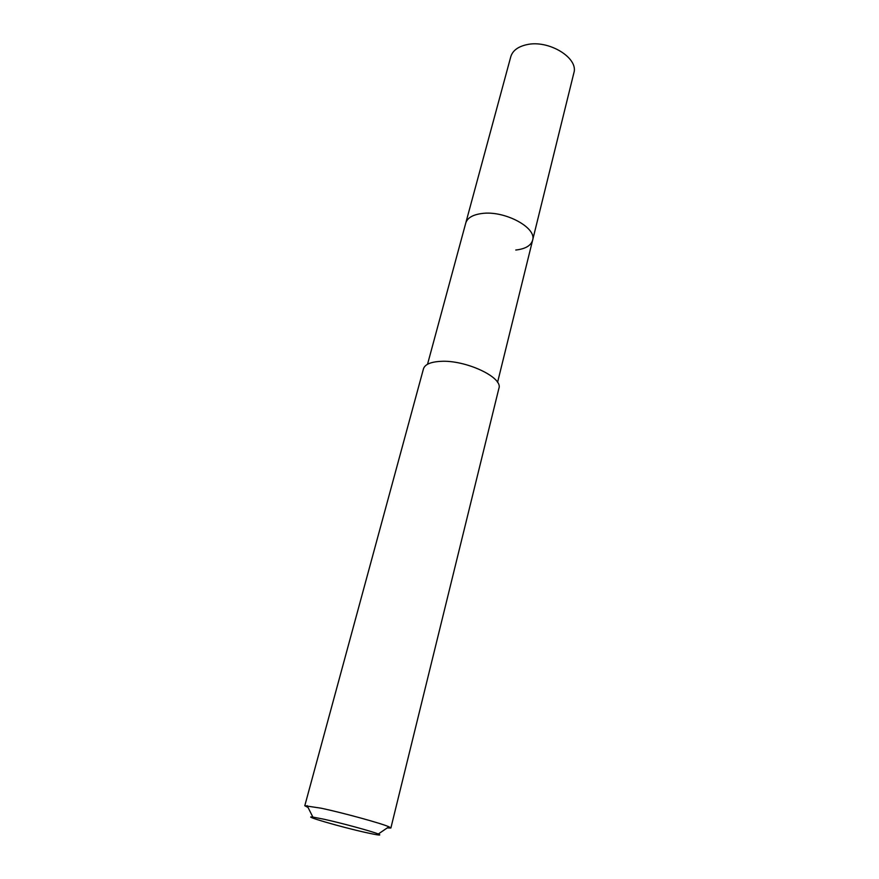<?xml version="1.0" encoding="UTF-8"?>
<svg xmlns="http://www.w3.org/2000/svg" width="879" height="879" viewBox="0 0 879 879"><rect width="100%" height="100%" fill="white"/><g stroke="black" fill="none" stroke-linecap="round" stroke-linejoin="round"><path stroke-width="1.32" d="M497.558 382.376L573.844 73.001C578.931 57.981 548.463 39.379 526.565 44.719C517.874 46.708 512.622 50.696 510.787 56.695L465.771 223.002C467.353 217.948 472.638 214.795 481.626 213.542C504.282 210.092 537.179 227.694 532.597 240.286C530.905 245.702 525.312 248.944 515.797 250.032M532.597 240.286C537.179 227.694 504.282 210.092 481.626 213.542C472.638 214.795 467.353 217.948 465.771 223.002L427.535 364.258M390.88 827.996L498.898 388.331C503.293 377.421 465.496 359.654 440.478 361.368C430.567 361.939 424.898 364.422 423.469 368.817L304.793 805.735L321.264 808.219C343.48 812.954 381.464 823.392 388.903 826.776L390.88 827.996L387.189 827.941M308.046 807.482L304.793 805.735M365.84 832.534C340.964 827.04 300.871 815.393 312.869 817.074L324.23 819.283C341.964 823.173 372.158 831.402 378.322 833.995C382.332 835.753 378.168 835.27 365.84 832.534M312.869 817.074L307.123 805.625M378.322 833.995L388.903 826.776"/></g></svg>
